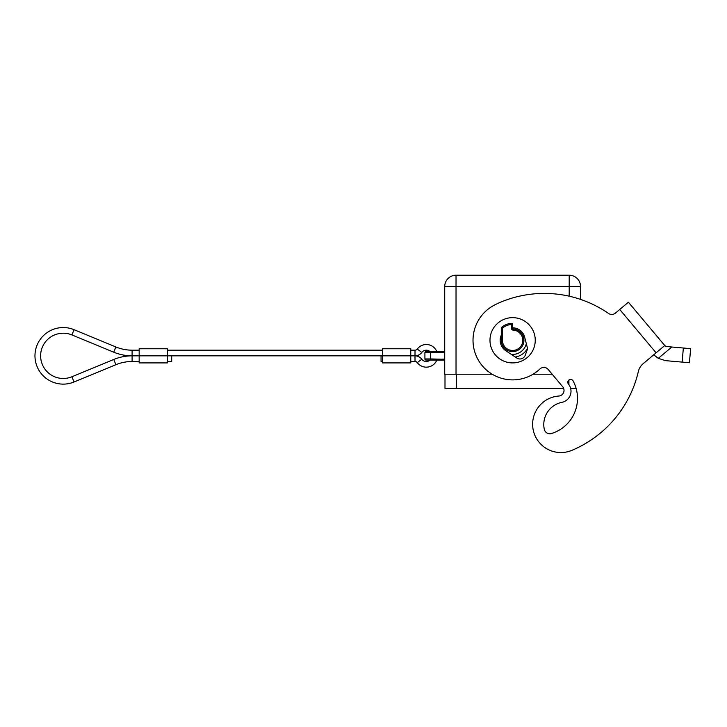 <?xml version="1.0" encoding="UTF-8"?>
<svg xmlns="http://www.w3.org/2000/svg" width="727" height="727" viewBox="0 0 727 727"><rect width="100%" height="100%" fill="white"/><g stroke="black" fill="none" stroke-linecap="round" stroke-linejoin="round"><path stroke-width="1.09" d="M572.821 380.494A2.826 2.826 0 0 1 573.121 380.948A36.777 36.777 0 0 1 551.475 433.519A5.662 5.662 0 0 1 544.296 429.303A22.637 22.637 0 0 1 561.926 402.331A11.314 11.314 0 0 0 568.441 384.074A2.826 2.826 0 0 1 568.841 380.094A2.826 2.826 0 0 1 572.821 380.494M501.294 335.092A12.45 12.45 0 0 0 505.692 350.623L516.761 358.02A5.662 5.662 0 0 0 525.23 355.258L527.002 350.378A5.662 5.662 0 0 0 527.175 347.052L524.685 337.219A12.45 12.45 0 0 0 512.617 327.822M656.09 352.813L653.927 354.631L654.945 355.748L653.927 354.631L643.104 363.736A14.313 14.313 0 0 0 638.351 371.479A113.167 113.167 0 0 1 571.867 450.349A28.289 28.289 0 0 1 534.836 435.2A28.289 28.289 0 0 1 558.799 396.042A5.662 5.662 0 0 0 562.707 386.764L548.158 369.425A5.662 5.662 0 0 0 539.925 368.971A39.612 39.612 0 0 1 483.928 367.58A39.612 39.612 0 0 1 494.251 305.186A84.877 84.877 0 0 1 501.603 301.769A113.167 113.167 0 0 1 608.544 313.446A5.662 5.662 0 0 0 615.396 313.119L619.731 309.484L656.09 352.813L662.224 347.67L664.76 345.534L628.401 302.214L619.731 309.484M654.945 355.748L658.298 358.347L671.821 347.006L666.059 346.425L664.76 345.534M688.651 348.478L683.362 348.015L682.126 362.101L689.414 362.746L690.65 348.651L688.651 348.478M569.196 296.198L569.196 286.52L580.519 286.52A11.314 11.314 0 0 0 569.196 275.206L456.029 275.206L456.029 286.52L569.196 286.52L569.196 275.206A11.314 11.314 0 0 1 580.519 286.52L580.519 299.379M501.494 327.45L501.494 327.45A0.563 0.563 0 0 0 501.294 327.877L502.43 328.141L501.494 327.45A0.563 0.563 0 0 0 501.294 327.877L501.294 340.272A11.314 11.314 0 0 0 512.617 351.595A11.314 11.314 0 0 0 523.931 340.545A11.314 11.314 0 0 0 513.153 328.967A0.563 0.563 0 0 1 512.617 328.404L512.617 323.878A0.563 0.563 0 0 0 512.026 323.306L511.481 324.469L512.617 323.878A0.563 0.563 0 0 0 512.026 323.306A16.975 16.975 0 0 0 501.494 327.45M511.281 354.358A14.149 14.149 0 0 0 526.33 343.735M489.98 340.272A22.637 22.637 0 0 1 512.617 317.644A22.637 22.637 0 0 1 535.245 340.272A22.637 22.637 0 0 1 512.617 362.909A22.637 22.637 0 0 1 489.98 340.272M444.152 360.228L444.152 360.228A1.136 0.509 -60 0 1 444.152 359.247L430.566 358.947A1.136 0.563 90 0 0 430.738 359.747A1.136 0.563 90 0 0 431.138 360.083L443.97 360.147M440.189 360.083L429.439 360.083M431.138 360.083L426.04 360.083A1.136 1.136 0 0 1 424.913 358.947L430.566 358.947L430.566 352.722L444.152 352.422A1.136 0.509 -120 0 1 444.152 351.441L426.04 351.595A1.136 1.136 0 0 0 424.913 352.722L430.566 352.722A1.136 0.563 -90 0 1 430.738 351.923A1.136 0.563 -90 0 1 431.138 351.595M443.016 352.722A1.136 0.563 -90 0 1 443.179 351.923A1.136 0.563 -90 0 1 443.579 351.595M444.388 360.41L444.388 351.259M443.579 360.083A1.136 0.563 -90 0 1 443.179 359.747A1.136 0.563 -90 0 1 443.016 358.947M456.029 374.223L444.715 374.223L444.715 286.52A11.314 11.314 0 0 1 456.029 275.206A11.314 11.314 0 0 0 444.715 286.52L456.029 286.52L456.029 374.223L492.215 374.223M527.339 348.724A16.975 16.975 0 0 1 515.289 357.039M444.997 374.223L444.997 388.372L563.652 388.372M570.622 388.372L576.12 388.372M533.018 374.223L552.184 374.223M544.296 429.303A22.637 22.637 0 0 1 561.926 402.331M671.821 347.006L683.362 348.015M682.126 362.101L665.459 360.647L658.298 358.347M690.65 348.651L689.414 362.746M436.818 351.595A11.314 11.314 0 0 0 417.271 349.042L421.796 352.441A8.488 8.488 0 0 1 415.008 355.839A8.488 8.488 0 0 1 421.796 359.229A5.662 5.662 0 0 0 430.066 360.083M436.818 360.083A11.314 11.314 0 0 1 417.271 362.628A2.826 2.826 0 0 0 415.008 361.492L410.764 361.492M421.796 352.441A5.662 5.662 0 0 1 430.066 351.595M410.764 350.178L415.008 350.178A2.826 2.826 0 0 0 417.271 349.042M139.166 361.492L132.096 361.492L132.096 355.839A48.1 48.1 0 0 1 113.739 352.195L71.9 334.92A22.637 22.637 0 0 0 40.621 355.839A22.637 22.637 0 0 0 71.9 376.759L113.739 359.474A48.1 48.1 0 0 1 132.096 355.839L139.166 355.839L132.096 355.839L132.096 350.178L139.166 350.178M132.096 361.492A42.439 42.439 0 0 0 115.893 364.709L74.054 381.984A28.289 28.289 0 0 1 34.969 355.839A28.289 28.289 0 0 1 74.054 329.685L115.893 346.961A42.439 42.439 0 0 0 132.096 350.178M382.475 361.492L381.057 361.492L381.057 355.839L415.008 355.839L410.764 355.839L410.764 348.76L382.475 348.76L382.475 362.909L410.764 362.909L410.764 355.839M382.475 355.839L167.455 355.839L171.699 355.839L171.699 361.492L167.455 361.492M167.455 350.178L382.475 350.178M139.166 353.004L139.166 355.839L167.455 355.839L167.455 348.76L139.166 348.76L139.166 353.004M139.166 355.839L139.166 362.909L167.455 362.909L167.455 355.839M512.617 328.404L511.481 328.404A1.699 1.699 0 0 0 513.098 330.103A10.187 10.187 0 0 1 522.795 340.518A10.187 10.187 0 0 1 512.617 350.459A10.187 10.187 0 0 1 502.43 340.272L501.294 340.272M513.153 328.967L513.098 330.103M502.43 340.272L502.43 328.141A15.84 15.84 0 0 1 511.481 324.469L511.481 328.404M456.311 374.223L456.311 388.372M568.914 380.039L568.914 384.701M415.008 361.492L415.008 350.178M417.271 362.628L421.796 359.229M115.893 346.961L113.739 352.195M115.893 364.709L113.739 359.474M74.054 329.685L71.9 334.92M74.054 381.984L71.9 376.759M424.913 358.947L424.913 352.722"/></g></svg>

